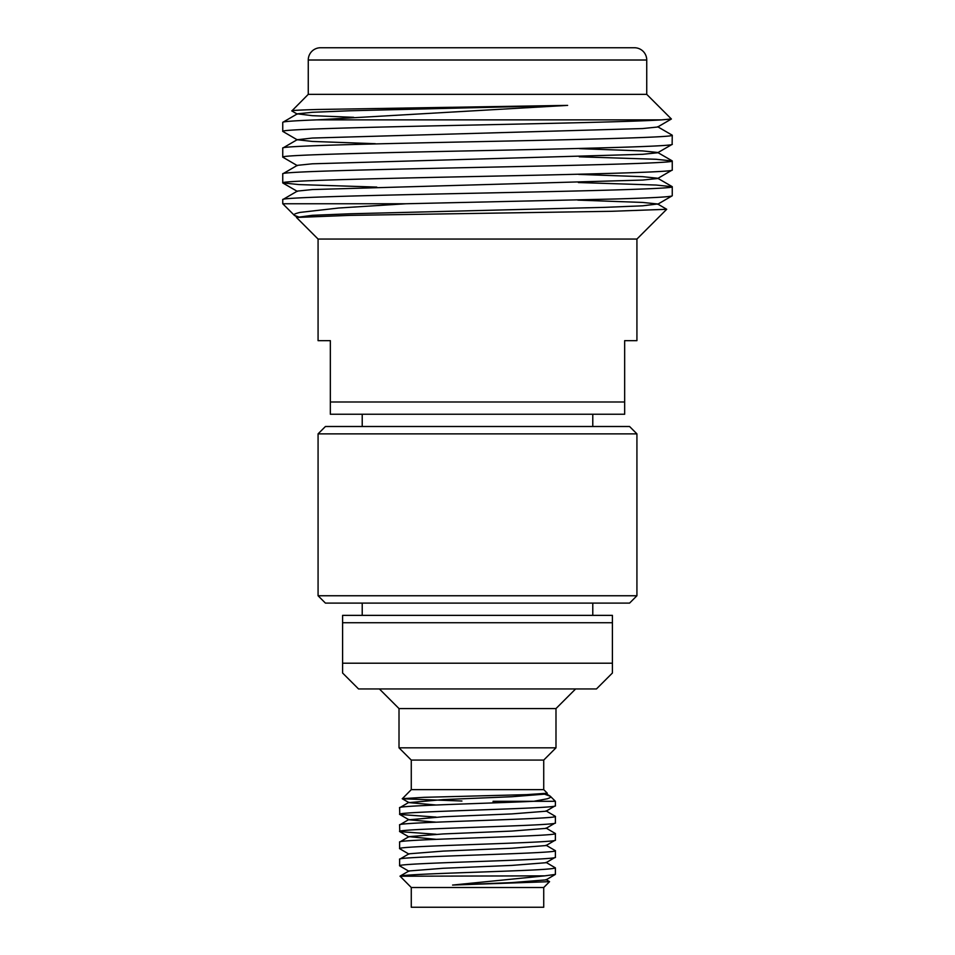 <?xml version="1.0" encoding="UTF-8"?>
<svg xmlns="http://www.w3.org/2000/svg" width="955" height="955" viewBox="0 0 955 955"><rect width="100%" height="100%" fill="white"/><g stroke="black" fill="none" stroke-linecap="round" stroke-linejoin="round"><path stroke-width="1.43" d="M629.572 603.106L325.428 603.106L318.075 595.753L636.925 595.753L629.572 603.106M318.075 433.868L325.428 426.503L629.572 426.503L636.925 433.868L318.075 433.868L318.075 595.753M636.925 433.868L636.925 595.753M543.729 760.085L411.271 760.085L399.011 747.825L555.989 747.825L543.729 760.085L543.729 789.642L547.311 793.223L546.033 794.035L511.844 796.733L443.156 799.598L408.967 802.618L402.282 798.762L461.922 801.018M400.002 876.224L544.768 875.854L452.575 885.058L549.555 881.668L543.729 887.505L411.271 887.505L400.026 876.141L408.967 870.972L443.156 868.274L511.844 865.409L546.033 862.711L555.38 857.244C560.143 860.097 394.857 862.974 399.62 865.827L408.967 871.294M411.271 760.085L411.271 789.642L543.729 789.642M411.271 789.642L402.282 798.762M547.311 793.223L526.683 794.644L424.092 797.33L402.246 798.667M493.078 801.293L533.869 801.293L547.287 798.774C550.331 797.735 551.369 796.912 550.39 796.315L545.03 794.345M550.39 796.315L555.38 801.293L555.38 805.734L546.033 811.213L511.844 813.911L443.156 816.764L408.967 819.796L399.751 814.46L436.053 817.086M411.271 887.505L411.271 907.25L543.729 907.25L543.729 887.505M555.38 801.293L533.869 801.293C490.667 803.358 395.728 805.638 399.62 807.775L408.967 802.296M399.62 807.775L399.751 814.46M555.38 805.734C560.143 808.587 394.857 811.464 399.62 814.317M436.053 839.338L408.967 836.64L443.156 833.942L511.844 831.077L546.033 828.379L555.38 822.9L555.38 816.358C560.143 819.211 394.857 822.088 399.62 824.941L408.967 819.462M399.62 824.941L399.751 831.626L436.053 834.252M555.38 822.9C560.143 825.765 394.857 828.63 399.62 831.483M555.38 857.244L555.38 850.69C560.143 853.555 394.857 856.42 399.62 859.273L408.967 853.806L443.156 851.108L511.844 848.243L546.033 845.545L555.38 840.078L555.38 833.524C560.143 836.377 394.857 839.254 399.62 842.107L408.967 836.64M399.62 842.107L399.62 848.661L408.967 854.128M555.38 840.078C560.143 842.931 394.857 845.796 399.62 848.661M399.62 859.273L399.62 865.827M493.078 802.009L505.207 802.463M555.38 816.358L546.033 810.879M555.38 833.524L546.033 828.045M555.38 850.69L546.033 845.223M401.613 875.854C411.521 874.064 473.799 872.452 516.44 870.721C541.342 869.766 554.318 868.811 555.38 867.868L546.033 862.389M555.38 867.868L555.38 874.41L546.033 879.889L511.844 882.587L452.575 885.058M575.614 688.949L555.989 708.574L399.011 708.574L379.386 688.949M399.011 708.574L399.011 747.825M555.989 708.574L555.989 747.825M596.457 688.949L358.543 688.949L342.594 673.012L342.594 663.2L612.406 663.2L612.406 673.012L596.457 688.949M362.22 603.106L362.22 615.366M592.78 603.106L592.78 615.366M612.406 622.732L342.594 622.732L342.594 615.366L612.406 615.366L612.406 663.2M342.594 670.291L342.594 622.732M612.406 670.458L612.406 673.012M555.38 874.41L544.768 875.854M549.555 881.668L546.033 879.555M436.053 822.171L408.967 819.796M436.053 805.005L408.967 802.618M646.738 94.354L646.738 60.01A12.26 12.26 0 0 0 634.478 47.75L320.522 47.75A12.26 12.26 0 0 0 308.262 60.01L308.262 94.354L646.738 94.354L671.389 119.005L657.649 127.015L642.667 128.555L312.333 138.045L297.22 139.74L312.333 141.436L375.291 143.692M308.262 94.354L291.836 110.947M671.389 119.005L661.636 119.864L316.893 119.864L567.616 105.384L317.239 109.491C291.072 110.255 292.505 110.696 291.776 110.84M636.925 239.06L318.075 239.06L296.456 217.454L312.333 215.317L350.019 213.789L604.981 207.342L642.667 205.814L657.649 203.976L666.709 209.288L636.925 239.06L636.925 340.66L624.666 340.66L624.666 401.983L330.335 401.983L330.335 414.243L624.666 414.243L624.666 401.983M296.456 217.454L349.793 215.376L611.642 211.294L666.709 209.288M294.343 215.341L282.752 203.749L406.102 203.749L338.762 208.011L300.037 212.404C294.916 213.622 293.018 214.612 294.343 215.341L298.784 217M318.075 239.06L318.075 340.66L330.335 340.66L330.335 401.983M657.649 204.275L672.248 195.775L672.248 186.726C674.97 188.863 581.5 191.024 477.5 193.161C373.501 195.298 280.03 197.47 282.752 199.607L297.351 191.096L312.333 189.556L642.667 180.065L657.649 178.525L672.248 170.014C674.97 172.151 581.5 174.323 477.5 176.46C373.501 178.597 280.03 180.758 282.752 182.894L298.951 184.578L376.759 187.085M282.752 199.607L282.752 203.749M672.248 195.775C671.401 196.849 652.384 197.912 615.211 198.986L406.102 203.749M316.893 119.864C294.271 120.724 282.883 121.548 282.752 122.347L297.351 113.836L312.333 115.674L353.66 117.31M282.752 122.347L282.752 131.384L297.351 139.884M661.636 119.864C636.269 121.583 558.472 123.243 477.5 124.95C373.501 127.087 280.03 129.247 282.752 131.384M672.248 170.014L672.248 160.977C674.97 163.114 581.5 165.275 477.5 167.412C373.501 169.548 280.03 171.709 282.752 173.846L297.351 165.346L312.333 163.806L642.667 154.304L657.649 152.764L672.129 144.396L672.248 135.216C674.97 137.353 581.5 139.525 477.5 141.662C373.501 143.787 280.03 145.96 282.752 148.097L297.351 139.597M282.752 148.097L282.752 157.145L297.351 165.645M672.248 144.265C674.97 146.401 581.5 148.562 477.5 150.699C373.501 152.836 280.03 155.008 282.752 157.145M282.752 173.846L282.752 182.894M672.248 135.216L657.649 126.717M672.248 160.977L656.049 159.282L579.267 156.799M672.248 186.726L656.049 185.043L578.396 182.536M592.78 426.503L592.78 414.243M362.22 426.503L362.22 414.243M567.616 105.384L350.019 110.768L312.333 112.296L297.351 113.836M579.542 148.658L642.667 150.926L657.649 152.466L672.129 160.834M578.67 174.395L642.667 176.675L657.649 178.227L672.129 186.595M577.799 200.12L642.667 202.436L657.649 203.976M646.738 60.01L308.262 60.01M546.033 793.712L549.889 795.945M408.967 836.962L399.751 831.626M282.871 183.026L297.351 191.394M291.8 110.923L297.351 114.134M297.351 217.155L294.82 215.687"/></g></svg>
